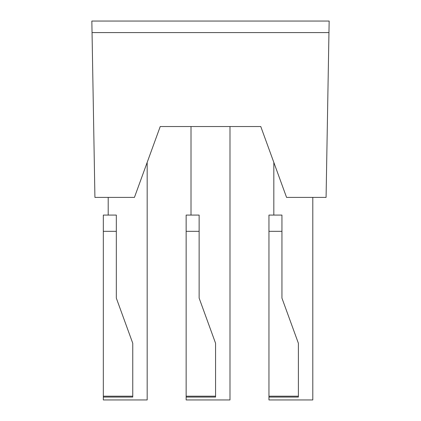 <?xml version="1.0" encoding="UTF-8"?>
<svg xmlns="http://www.w3.org/2000/svg" width="421" height="421" viewBox="0 0 421 421"><rect width="100%" height="100%" fill="white"/><g stroke="black" fill="none" stroke-linecap="round" stroke-linejoin="round"><path stroke-width="0.63" d="M92.046 32.585L94.92 197.402L134.436 197.402L160.233 126.532L260.767 126.532L286.564 197.402L326.08 197.402L328.954 32.585L92.046 32.585L91.841 21.05L329.159 21.05L328.954 32.585M108.202 215.084L108.202 197.402M147.171 162.411L147.171 399.95L103.329 399.95L103.329 396.187L132.757 396.187L132.757 397.066L103.329 397.066M116.322 231.324L103.329 231.324L103.329 215.084L116.322 215.084L116.322 298.105L132.757 343.262L132.757 396.187M103.329 231.324L103.329 396.187M215.568 396.187L215.568 397.066L186.145 397.066L186.145 396.187L215.568 396.187L215.568 343.262L199.133 298.105L199.133 231.324L186.145 231.324L186.145 396.187M186.145 231.324L186.145 215.084L199.133 215.084L199.133 231.324M186.145 397.066L186.145 399.95L229.987 399.95L229.987 126.532M191.013 215.084L191.013 126.532M298.384 396.187L298.384 397.066L268.956 397.066L268.956 396.187L298.384 396.187L298.384 343.262L281.944 298.105L281.944 231.324L268.956 231.324L268.956 396.187M268.956 231.324L268.956 215.084L281.944 215.084L281.944 231.324M268.956 397.066L268.956 399.95L312.798 399.95L312.798 197.402M273.829 215.084L273.829 162.411"/></g></svg>
